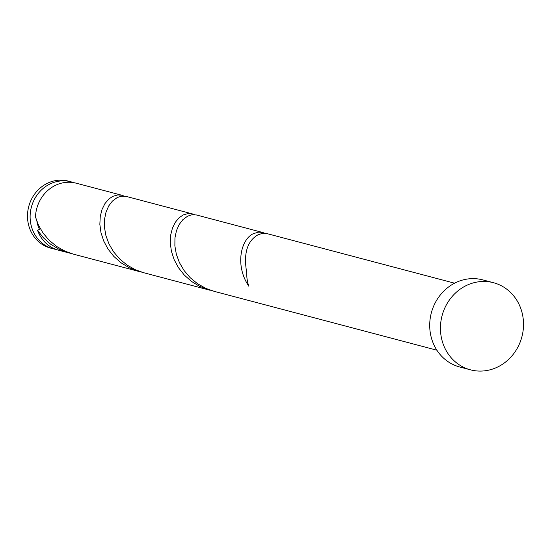 <?xml version="1.0" encoding="UTF-8"?>
<svg xmlns="http://www.w3.org/2000/svg" width="551" height="551" viewBox="0 0 551 551"><rect width="100%" height="100%" fill="white"/><g stroke="black" fill="none" stroke-linecap="round" stroke-linejoin="round"><path stroke-width="0.83" d="M53.213 248.804L50.596 248.115A34.658 31.758 -75.2 0 1 27.55 214.119A34.658 31.758 -75.2 0 1 54.17 180.886A34.658 31.758 -75.2 0 1 68.303 181.107L70.927 181.796A34.658 31.758 104.8 0 0 56.787 181.582A34.658 31.758 104.8 0 0 30.167 214.814A34.658 31.758 104.8 0 0 53.213 248.804A34.658 31.758 104.8 0 0 55.933 249.389M36.931 221.468A27.722 25.408 104.8 0 0 39.548 229.381M470.464 369.831L459.734 366.994A45.051 41.284 -75.2 0 1 429.773 322.803A45.051 41.284 -75.2 0 1 464.383 279.598A45.051 41.284 -75.2 0 1 482.759 279.88L493.489 282.718A45.051 41.284 -75.2 0 1 523.45 326.908A45.051 41.284 -75.2 0 1 488.84 370.114A45.051 41.284 -75.2 0 1 470.464 369.831A45.051 41.284 -75.2 0 1 440.504 325.641A45.051 41.284 -75.2 0 1 475.114 282.436A45.051 41.284 -75.2 0 1 493.489 282.718M436.888 350.202L214.27 291.369L206.012 288.455L197.568 283.744L190.171 277.67L184.062 270.5L179.412 262.572L176.341 254.245L174.874 245.904L174.949 237.929L176.451 230.69L179.165 224.519L182.836 219.691L187.636 216.157L191.769 214.814L196.335 214.945L262.696 232.481L258.695 232.123L253.57 233.583C240.87 239.003 234.664 265.541 248.866 286.279A34.658 31.758 104.8 0 1 246.765 272.855C243.335 253.701 247.103 241.007 258.061 234.774L262.193 233.424L267.187 233.665L454.596 283.193M40.299 228.693L37.606 230.449A34.658 31.758 104.8 0 0 58.578 250.223L71.189 253.501M37.606 230.449L43.412 237.805L50.554 244.134L58.792 249.162L68.93 252.957M139.355 271.567L73.428 254.149L65.17 251.235L56.725 246.517L49.328 240.443L43.219 233.28L38.57 225.352L35.498 217.025A34.658 31.758 104.8 0 1 62.153 182.994A34.658 31.758 104.8 0 1 76.293 183.214L121.854 195.254L117.852 194.902L112.728 196.363L108.809 199.056L104.966 203.567L102.025 209.47L100.248 216.509L99.848 224.353L100.985 232.646L103.712 241.014L108.024 249.059L113.837 256.415L120.972 262.744L129.216 267.772L141.614 272.118M209.773 290.184L143.845 272.759L135.587 269.845L127.15 265.127L119.753 259.053L113.637 251.89L108.995 243.962L105.923 235.635L104.449 227.294L104.532 219.319L106.026 212.08L108.74 205.909L112.411 201.081L117.218 197.547L121.351 196.204L125.91 196.335L192.271 213.864L188.277 213.512L183.146 214.973L179.227 217.666L175.39 222.177L172.449 228.08L170.665 235.119L170.273 242.963L171.402 251.256L174.13 259.624L178.448 267.669L184.254 275.025L191.397 281.361L199.634 286.382L212.032 290.728M124.037 196.073L121.854 195.254M194.462 214.683L192.271 213.864M264.879 233.293L262.696 232.481M73.572 182.636A34.658 31.758 104.8 0 0 70.927 181.796"/></g></svg>
